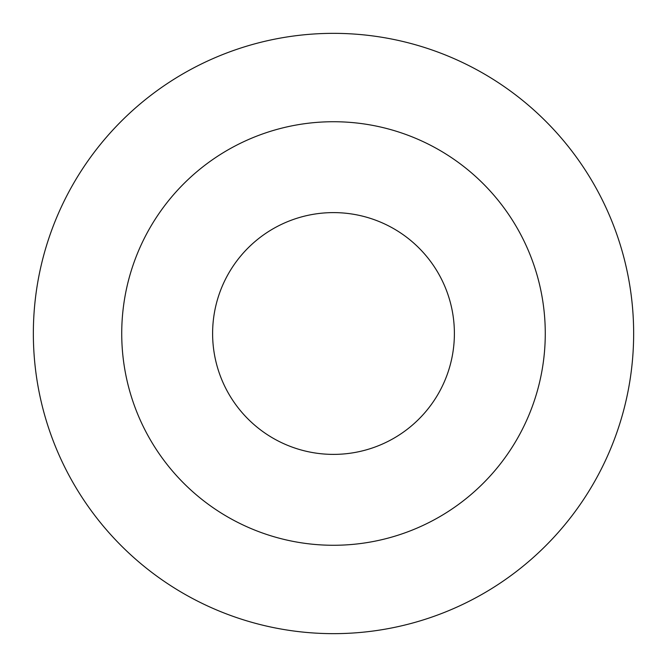 <?xml version="1.0" encoding="UTF-8"?>
<svg xmlns="http://www.w3.org/2000/svg" width="667" height="667" viewBox="0 0 667 667"><rect width="100%" height="100%" fill="white"/><g stroke="black" fill="none" stroke-linecap="round" stroke-linejoin="round"><path stroke-width="1" d="M333.5 212.606A120.894 120.894 0 0 1 438.194 393.947A120.894 120.894 0 0 1 228.806 393.947A120.894 120.894 0 0 1 333.5 212.606M333.5 121.727A211.773 211.773 0 0 1 516.9 439.386A211.773 211.773 0 0 1 150.1 439.386A211.773 211.773 0 0 1 333.5 121.727M333.5 33.35A300.15 300.15 0 0 1 593.438 483.575A300.15 300.15 0 0 1 73.562 483.575A300.15 300.15 0 0 1 333.5 33.35"/></g></svg>
